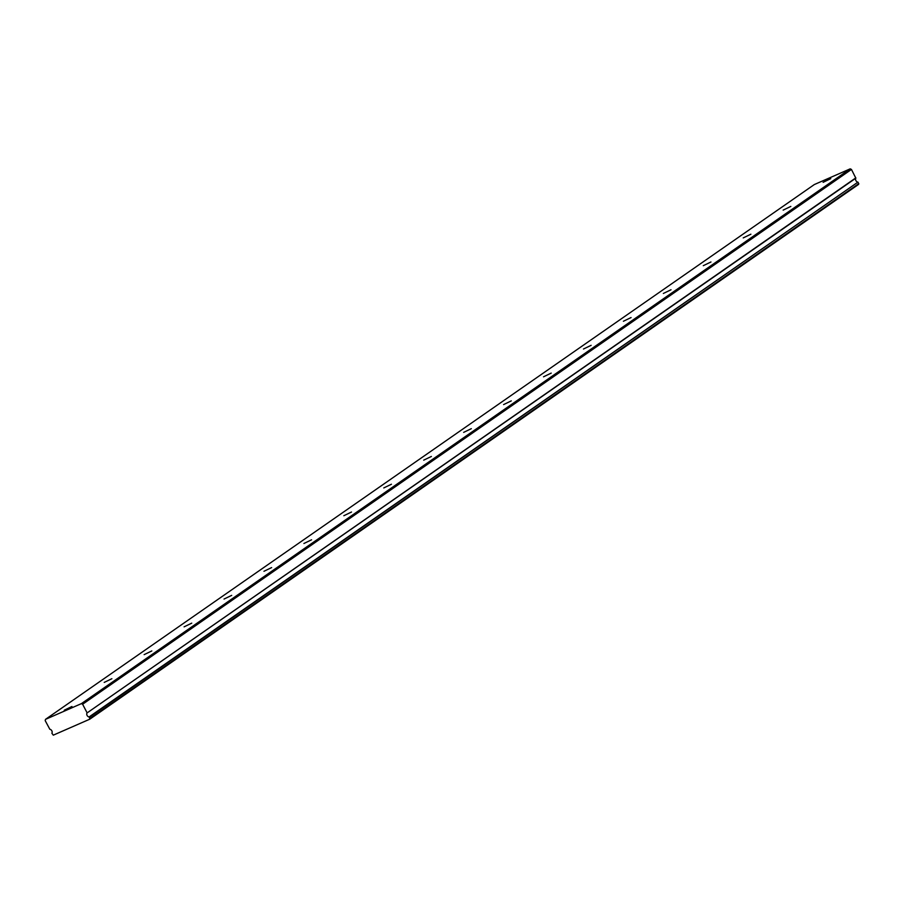 <?xml version="1.0" encoding="UTF-8"?>
<svg xmlns="http://www.w3.org/2000/svg" width="904" height="904" viewBox="0 0 904 904"><rect width="100%" height="100%" fill="white"/><g stroke="black" fill="none" stroke-linecap="round" stroke-linejoin="round"><path stroke-width="1.36" d="M830.776 178.642L823.103 182.337L830.776 178.642M71.936 706.499L64.263 710.194L71.936 706.499M111.881 678.712L104.209 682.407L111.881 678.712M151.815 650.936L144.143 654.632L151.815 650.936M191.75 623.15L184.088 626.845L191.75 623.15M231.695 595.374L224.022 599.058L231.695 595.374M271.629 567.588L263.957 571.283L271.629 567.588M311.575 539.801L303.902 543.496L311.575 539.801M351.509 512.026L343.836 515.721L351.509 512.026M391.443 484.239L383.782 487.934L391.443 484.239M431.389 456.463L423.716 460.147L431.389 456.463M471.323 428.677L463.65 432.372L471.323 428.677M511.268 400.89L503.596 404.585L511.268 400.89M551.203 373.115L543.53 376.81L551.203 373.115M591.137 345.328L583.476 349.023L591.137 345.328M631.082 317.553L623.41 321.248L631.082 317.553M671.017 289.766L663.344 293.461L671.017 289.766M710.962 261.979L703.289 265.674L710.962 261.979M750.896 234.204L743.224 237.899L750.896 234.204M790.83 206.417L783.169 210.112L790.83 206.417M45.505 719.358L45.2 720.624L49.822 729.257A2.599 2.113 55.2 0 1 51.89 733.246L53.302 735.155L89.801 719.177L89.326 717.154L857.907 182.156L89.078 716.962A2.599 2.113 55.2 0 1 87.01 712.973L855.839 178.167L851.444 169.432L850.189 168.845L81.371 703.651L45.505 719.358L814.323 184.552L850.189 168.845M857.907 182.156A2.599 2.113 55.2 0 1 855.839 178.167M858.145 182.348L858.619 184.371L89.801 719.177M855.828 177.873L87.01 712.973M87.01 712.68L82.626 704.239L81.371 703.651M851.444 169.432L82.626 704.239M89.982 718.42L858.8 183.614"/></g></svg>
